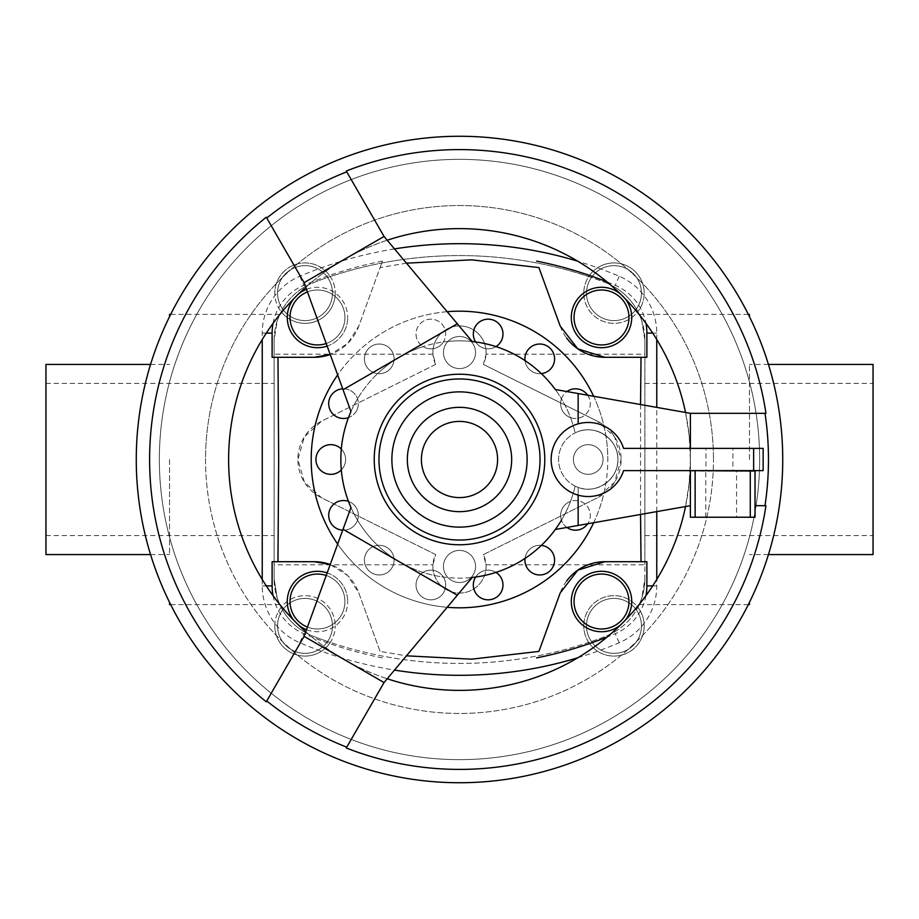 <?xml version="1.0" encoding="UTF-8"?>
<svg xmlns="http://www.w3.org/2000/svg" width="919" height="919" viewBox="0 0 919 919"><rect width="100%" height="100%" fill="white"/><g stroke="black" fill="none" stroke-linecap="round" stroke-linejoin="round"><path stroke-width="0.69" stroke-dasharray="4.59 3.45" d="M435.675 364.406A26.617 26.617 0 0 1 459.5 325.923A26.617 26.617 0 0 1 486.071 354.206L483.325 364.406L597.407 421.201L614.604 436.812L621.118 459.5L614.604 482.188L597.407 497.799L483.325 554.594A26.617 26.617 0 0 1 459.5 593.077A26.617 26.617 0 0 1 432.929 564.794L435.675 554.594L321.593 497.799L304.396 482.188L297.882 459.5L304.396 436.812L321.593 421.201L435.675 364.406L432.929 354.206A26.617 26.617 0 0 1 459.5 325.923A26.617 26.617 0 0 1 483.325 364.406L597.407 421.201A42.779 42.779 0 0 1 597.407 497.799L483.325 554.594L486.071 564.794A26.617 26.617 0 0 1 459.5 593.077A26.617 26.617 0 0 1 435.675 554.594L321.593 497.799A42.779 42.779 0 0 1 321.593 421.201L435.675 364.406M443.452 352.551A16.048 16.048 0 0 0 459.5 368.588A16.048 16.048 0 0 0 475.548 352.551A16.048 16.048 0 0 0 459.5 336.503A16.048 16.048 0 0 0 443.452 352.551A16.048 16.048 0 0 0 459.5 368.588A16.048 16.048 0 0 0 475.548 352.551A16.048 16.048 0 0 0 459.5 336.503A16.048 16.048 0 0 0 443.452 352.551M443.452 566.449A16.048 16.048 0 0 0 459.5 582.497A16.048 16.048 0 0 0 475.548 566.449A16.048 16.048 0 0 0 459.5 550.412A16.048 16.048 0 0 0 443.452 566.449A16.048 16.048 0 0 0 459.5 582.497A16.048 16.048 0 0 0 475.548 566.449A16.048 16.048 0 0 0 459.5 550.412A16.048 16.048 0 0 0 443.452 566.449M593.651 522.727A148.304 148.304 0 0 0 605.885 483.337A29.661 29.661 0 0 1 575.122 486.117A29.661 29.661 0 0 0 578.143 487.392A29.661 29.661 0 0 1 588.229 429.839A29.661 29.661 0 0 1 617.89 459.5A29.661 29.661 0 0 1 588.229 489.161A29.661 29.661 0 0 1 578.143 431.608C596.523 424.268 618.544 439.73 617.89 459.5A29.661 29.661 0 0 1 605.885 483.337A148.304 148.304 0 0 0 607.804 459.5A148.304 148.304 0 0 1 459.5 607.804A148.304 148.304 0 0 1 311.196 459.5A148.304 148.304 0 0 1 459.5 311.196A148.304 148.304 0 0 1 607.804 459.5A148.304 148.304 0 0 0 593.651 396.273M379.995 651.192L358.812 592.973A47.535 47.535 0 0 0 330.22 564.507L347.669 575.535L358.812 592.973L380.075 651.41L406.462 655.833M640.543 404.532L640.543 514.468M447.185 311.702A148.304 148.304 0 0 0 337.664 374.941M587.678 395.216A14.83 14.83 0 0 1 581.911 417.008A14.83 14.83 0 0 1 561.452 398.823A118.643 118.643 0 0 1 570.515 417.628A14.83 14.83 0 0 1 569.045 390.288A14.83 14.83 0 0 1 586.506 413.561A14.83 14.83 0 0 1 570.515 417.628A118.643 118.643 0 0 1 575.122 432.883A118.643 118.643 0 0 0 555.294 389.507A118.643 118.643 0 0 1 561.452 398.823A14.83 14.83 0 0 1 566.897 391.551M530.516 370.46A14.83 14.83 0 0 1 528.161 349.611A14.83 14.83 0 0 1 548.999 347.267A14.83 14.83 0 0 1 551.354 368.105A14.83 14.83 0 0 1 525.025 360.593A118.643 118.643 0 0 1 541.348 373.608A14.83 14.83 0 0 1 530.516 370.46M495.973 346.601A14.83 14.83 0 0 1 473.687 330.702A14.83 14.83 0 0 1 491.447 319.548A14.83 14.83 0 0 1 502.601 337.307A14.83 14.83 0 0 1 475.628 341.96A118.643 118.643 0 0 1 525.025 360.593M342.718 388.84A14.83 14.83 0 0 1 348.485 417.628A118.643 118.643 0 0 1 377.652 373.608A14.83 14.83 0 0 1 370.001 347.267A14.83 14.83 0 0 1 390.839 349.611A14.83 14.83 0 0 1 388.484 370.46A14.83 14.83 0 0 1 367.646 368.105A14.83 14.83 0 0 1 386.451 345.9A14.83 14.83 0 0 1 377.652 373.608A118.643 118.643 0 0 1 423.027 346.601A14.83 14.83 0 0 1 427.553 319.548A14.83 14.83 0 0 1 445.313 330.702A14.83 14.83 0 0 1 423.027 346.601A118.643 118.643 0 0 1 443.372 341.96A14.83 14.83 0 0 1 416.399 337.307A14.83 14.83 0 0 1 442.969 325.452A14.83 14.83 0 0 1 443.372 341.96A118.643 118.643 0 0 1 472.217 341.535A118.643 118.643 0 0 0 350.978 411.528L304.074 282.638L266.292 217.206M356.882 410.081A14.83 14.83 0 0 1 337.089 417.008A14.83 14.83 0 0 1 330.162 397.215A14.83 14.83 0 0 1 349.955 390.288A14.83 14.83 0 0 1 356.882 410.081M341.317 449.058A14.83 14.83 0 0 1 330.771 474.33A14.83 14.83 0 0 1 315.941 459.5A14.83 14.83 0 0 1 330.771 444.67A14.83 14.83 0 0 1 341.317 469.942A118.643 118.643 0 0 1 348.485 417.628M472.217 577.465L457.306 595.236L343.051 529.264L350.978 507.472A118.643 118.643 0 0 0 472.217 577.465A118.643 118.643 0 0 1 443.372 577.04A14.83 14.83 0 0 1 427.553 599.452A14.83 14.83 0 0 1 416.399 581.693A14.83 14.83 0 0 1 434.159 570.538A14.83 14.83 0 0 1 445.313 588.298A14.83 14.83 0 0 1 416.227 587.448A14.83 14.83 0 0 1 443.372 577.04A118.643 118.643 0 0 1 393.975 558.407A14.83 14.83 0 0 1 370.001 571.733A14.83 14.83 0 0 1 367.646 550.895A14.83 14.83 0 0 1 388.484 548.54A14.83 14.83 0 0 1 390.839 569.389A14.83 14.83 0 0 1 365.004 555.995A14.83 14.83 0 0 1 393.975 558.407A118.643 118.643 0 0 1 348.485 501.372A14.83 14.83 0 0 1 349.955 528.712A14.83 14.83 0 0 1 330.162 521.785A14.83 14.83 0 0 1 337.089 501.992A14.83 14.83 0 0 1 357.548 520.177A14.83 14.83 0 0 1 342.718 530.16M484.841 570.538A14.83 14.83 0 0 1 502.601 581.693A14.83 14.83 0 0 1 491.447 599.452A14.83 14.83 0 0 1 473.687 588.298A14.83 14.83 0 0 1 495.973 572.399A118.643 118.643 0 0 1 475.628 577.04A14.83 14.83 0 0 1 484.841 570.538M530.516 548.54A14.83 14.83 0 0 1 551.354 550.895A14.83 14.83 0 0 1 548.999 571.733A14.83 14.83 0 0 1 528.161 569.389A14.83 14.83 0 0 1 541.348 545.392A118.643 118.643 0 0 1 525.025 558.407A14.83 14.83 0 0 1 530.516 548.54M578.143 495.18L578.143 487.392C596.523 494.732 618.544 479.27 617.89 459.5C618.544 439.73 596.523 424.268 578.143 431.608A29.661 29.661 0 0 0 575.122 432.883A29.661 29.661 0 0 1 617.89 459.5C618.544 479.27 596.523 494.732 578.143 487.392L578.143 525.461L555.294 529.493A118.643 118.643 0 0 0 575.122 486.117A118.643 118.643 0 0 1 570.515 501.372A14.83 14.83 0 0 1 588.838 521.785A14.83 14.83 0 0 1 569.045 528.712A14.83 14.83 0 0 1 570.515 501.372A118.643 118.643 0 0 1 561.452 520.177A14.83 14.83 0 0 1 581.911 501.992A14.83 14.83 0 0 1 587.678 523.784M628.987 317.48A27.467 27.467 0 0 0 601.52 290.013A27.467 27.467 0 0 0 574.053 317.48A27.467 27.467 0 0 0 601.52 344.947A27.467 27.467 0 0 0 628.987 317.48M571.308 317.48A30.212 30.212 0 0 1 601.52 287.268A30.212 30.212 0 0 1 631.732 317.48A30.212 30.212 0 0 1 601.52 347.692A30.212 30.212 0 0 1 571.308 317.48M625.207 298.721A30.212 30.212 0 0 0 620.279 293.793M628.987 601.52A27.467 27.467 0 0 0 601.52 574.053A27.467 27.467 0 0 0 574.053 601.52A27.467 27.467 0 0 0 601.52 628.987A27.467 27.467 0 0 0 628.987 601.52M571.308 601.52A30.212 30.212 0 0 1 601.52 571.308A30.212 30.212 0 0 1 631.732 601.52A30.212 30.212 0 0 1 601.52 631.732A30.212 30.212 0 0 1 571.308 601.52M326.222 343.511A27.467 27.467 0 0 0 317.48 290.013A27.467 27.467 0 0 0 290.013 317.48A27.467 27.467 0 0 0 317.48 344.947A27.467 27.467 0 0 0 344.947 317.48A27.467 27.467 0 0 0 307.44 291.92M327.164 346.095A30.212 30.212 0 0 0 347.692 317.48A30.212 30.212 0 0 1 317.48 347.692A30.212 30.212 0 0 1 287.268 317.48A30.212 30.212 0 0 1 317.48 287.268A30.212 30.212 0 0 1 347.692 317.48A30.212 30.212 0 0 0 306.509 289.336M298.721 293.793A30.212 30.212 0 0 0 293.793 298.721M307.44 627.08A27.467 27.467 0 0 0 344.947 601.52A27.467 27.467 0 0 0 317.48 574.053A27.467 27.467 0 0 0 290.013 601.52A27.467 27.467 0 0 0 317.48 628.987A27.467 27.467 0 0 0 326.222 575.489M306.509 629.664A30.212 30.212 0 0 0 347.692 601.52A30.212 30.212 0 0 1 317.48 631.732A30.212 30.212 0 0 1 287.268 601.52A30.212 30.212 0 0 1 317.48 571.308A30.212 30.212 0 0 1 347.692 601.52A30.212 30.212 0 0 0 327.164 572.905M169.544 316.664L169.544 314.401M432.929 354.206L274.115 354.206L274.115 340.191L277.182 320.949L279.755 314.401L277.182 320.949L274.115 340.191L274.115 578.809L274.115 564.794L432.929 564.794M486.071 564.794L644.885 564.794L644.885 578.809L641.818 598.051L639.245 604.599L641.818 598.051L644.885 578.809L644.885 340.191L644.885 354.206L486.071 354.206M873.05 554.571L873.05 364.429M749.456 314.401L749.456 316.664M169.544 604.599L169.544 602.336M45.95 364.429L45.95 554.571M644.885 354.206L644.885 340.191A61.791 61.791 0 0 0 637.878 311.621A30.212 30.212 0 0 0 644.196 293.127A30.212 30.212 0 0 1 613.984 323.339A30.212 30.212 0 0 1 583.772 293.127A30.212 30.212 0 0 0 637.878 311.621A61.791 61.791 0 0 0 605.161 282.478A61.791 61.791 0 0 1 644.885 340.191L641.818 320.949L639.245 314.401L641.818 320.949L644.885 340.191L644.885 564.794M641.451 293.127A27.467 27.467 0 0 1 613.984 320.593A27.467 27.467 0 0 1 586.517 293.127A27.467 27.467 0 0 1 613.984 265.66A27.467 27.467 0 0 1 641.451 293.127A27.467 27.467 0 0 1 613.984 320.593A27.467 27.467 0 0 1 586.517 293.127A27.467 27.467 0 0 1 613.984 265.66A27.467 27.467 0 0 1 641.451 293.127M641.451 625.873A27.467 27.467 0 0 1 613.984 653.34A27.467 27.467 0 0 1 586.517 625.873A27.467 27.467 0 0 1 613.984 598.407A27.467 27.467 0 0 1 641.451 625.873A27.467 27.467 0 0 1 613.984 653.34A27.467 27.467 0 0 1 586.517 625.873A27.467 27.467 0 0 1 613.984 598.407A27.467 27.467 0 0 1 641.451 625.873M588.711 642.415A30.212 30.212 0 0 0 644.196 625.873A30.212 30.212 0 0 1 613.984 656.086A30.212 30.212 0 0 1 583.772 625.873A30.212 30.212 0 0 0 588.711 642.415A407.841 407.841 0 0 0 605.161 636.522A61.791 61.791 0 0 0 637.878 607.379A30.212 30.212 0 0 0 583.772 625.873A30.212 30.212 0 0 1 613.984 595.661A30.212 30.212 0 0 1 644.196 625.873A30.212 30.212 0 0 0 637.878 607.379A61.791 61.791 0 0 0 644.885 578.809A61.791 61.791 0 0 1 605.161 636.522A407.841 407.841 0 0 1 313.838 636.522A407.841 407.841 0 0 0 330.289 642.415A30.212 30.212 0 0 0 335.228 625.873A30.212 30.212 0 0 1 305.016 656.086A30.212 30.212 0 0 1 274.804 625.873A30.212 30.212 0 0 0 330.289 642.415A407.841 407.841 0 0 0 588.711 642.415M332.483 293.127A27.467 27.467 0 0 1 305.016 320.593A27.467 27.467 0 0 1 277.549 293.127A27.467 27.467 0 0 1 305.016 265.66A27.467 27.467 0 0 1 332.483 293.127A27.467 27.467 0 0 1 305.016 320.593A27.467 27.467 0 0 1 277.549 293.127A27.467 27.467 0 0 1 305.016 265.66A27.467 27.467 0 0 1 332.483 293.127M274.115 564.794L274.115 578.809L277.182 598.051L279.755 604.599L277.182 598.051L274.115 578.809L274.115 340.191A61.791 61.791 0 0 1 313.838 282.478A407.841 407.841 0 0 1 605.161 282.478A407.841 407.841 0 0 0 588.711 276.585A30.212 30.212 0 0 0 583.772 293.127A30.212 30.212 0 0 1 613.984 262.914A30.212 30.212 0 0 1 644.196 293.127A30.212 30.212 0 0 0 588.711 276.585A407.841 407.841 0 0 0 330.289 276.585A30.212 30.212 0 0 0 274.804 293.127A30.212 30.212 0 0 1 305.016 262.914A30.212 30.212 0 0 1 335.228 293.127A30.212 30.212 0 0 0 330.289 276.585A407.841 407.841 0 0 0 313.838 282.478A61.791 61.791 0 0 0 281.122 311.621A30.212 30.212 0 0 0 335.228 293.127A30.212 30.212 0 0 1 305.016 323.339A30.212 30.212 0 0 1 274.804 293.127A30.212 30.212 0 0 0 281.122 311.621A61.791 61.791 0 0 0 274.115 340.191L274.115 354.206M332.483 625.873A27.467 27.467 0 0 1 305.016 653.34A27.467 27.467 0 0 1 277.549 625.873A27.467 27.467 0 0 1 305.016 598.407A27.467 27.467 0 0 1 332.483 625.873A27.467 27.467 0 0 1 305.016 653.34A27.467 27.467 0 0 1 277.549 625.873A27.467 27.467 0 0 1 305.016 598.407A27.467 27.467 0 0 1 332.483 625.873M765.941 505.68L755.027 505.68L755.027 471.045L690.387 471.045L690.387 505.68L685.54 506.53L689.17 483.141L690.387 459.5A230.887 230.887 0 0 0 459.5 228.613A230.887 230.887 0 0 0 228.613 459.5A230.887 230.887 0 0 0 459.5 690.387A230.887 230.887 0 0 0 690.387 459.5L689.17 435.859L685.54 412.47L690.387 413.32L765.941 413.32M266.292 701.794L304.074 636.362L305.751 631.744C329.691 652.984 356.848 668.653 387.209 678.773L384.05 682.541L346.268 747.974M205.534 459.5A253.966 253.966 0 0 0 459.5 713.466A253.966 253.966 0 0 0 713.466 459.5A253.966 253.966 0 0 1 459.5 713.466A253.966 253.966 0 0 1 205.534 459.5A253.966 253.966 0 0 1 459.5 205.534A253.966 253.966 0 0 1 713.466 459.5A253.966 253.966 0 0 0 459.5 205.534A253.966 253.966 0 0 0 205.534 459.5M759.645 459.5A300.145 300.145 0 0 0 459.5 159.355A300.145 300.145 0 0 0 159.355 459.5A300.145 300.145 0 0 0 459.5 759.645A300.145 300.145 0 0 0 759.645 459.5A300.145 300.145 0 0 0 459.5 159.355A300.145 300.145 0 0 0 159.355 459.5A300.145 300.145 0 0 0 459.5 759.645A300.145 300.145 0 0 0 759.645 459.5M736.556 471.045L705.769 471.045L705.769 517.225L736.556 517.225L736.556 471.045L705.769 471.045M623.587 470.62A37.082 37.082 0 0 1 551.147 459.5A37.082 37.082 0 0 1 623.587 448.38L763.149 448.38L763.149 470.62L623.587 470.62M732.891 448.38L705.953 448.38L705.953 470.62L732.891 470.62L732.891 448.38L705.953 448.38M374.228 459.5A85.272 85.272 0 0 1 459.5 374.228A85.272 85.272 0 0 1 544.772 459.5A85.272 85.272 0 0 1 459.5 544.772A85.272 85.272 0 0 1 374.228 459.5M732.891 470.62L705.953 470.62M736.556 517.225L705.769 517.225M755.027 505.68L755.027 517.225L690.387 517.225L690.387 505.68M690.387 448.38L690.387 470.62M555.294 389.507L578.143 393.539L578.143 423.82M348.485 501.372A118.643 118.643 0 0 1 341.317 469.942M525.025 558.407A118.643 118.643 0 0 1 495.973 572.399M555.294 529.493A118.643 118.643 0 0 1 541.348 545.392M457.306 595.236L387.209 678.773M343.051 389.736L457.306 323.764L472.217 341.535M578.143 393.539L685.54 412.47M305.751 631.744L343.051 529.264M685.54 506.53L578.143 525.461M346.268 171.026L384.05 236.459L387.209 240.227C356.848 250.347 329.691 266.016 305.751 287.256M387.209 240.227L457.306 323.764M274.804 625.873A30.212 30.212 0 0 1 305.016 595.661A30.212 30.212 0 0 1 335.228 625.873A30.212 30.212 0 0 0 281.122 607.379A30.212 30.212 0 0 0 274.804 625.873M281.122 607.379A61.791 61.791 0 0 0 313.838 636.522A61.791 61.791 0 0 1 274.115 578.809A61.791 61.791 0 0 0 281.122 607.379M749.456 602.336L749.456 604.599M169.544 459.5L169.544 554.571L169.544 459.5M749.456 459.5L749.456 364.429L749.456 459.5M873.05 459.5L873.05 535.559L873.05 459.5M644.885 459.5L644.885 535.559L644.885 459.5M262.237 579.464L262.237 585.897A61.791 61.791 0 0 0 299.835 642.76A407.841 407.841 0 0 0 394.492 670.089M577.798 657.774A407.841 407.841 0 0 0 619.165 642.76A61.791 61.791 0 0 0 656.763 585.897L656.763 579.464M394.492 248.911A407.841 407.841 0 0 0 299.835 276.24A61.791 61.791 0 0 0 262.237 333.103L262.237 339.536M656.763 339.536L656.763 333.103A61.791 61.791 0 0 0 619.165 276.24A407.841 407.841 0 0 0 577.798 261.226M656.763 511.607L656.763 407.393M293.793 620.279A30.212 30.212 0 0 0 298.721 625.207M620.279 625.207A30.212 30.212 0 0 0 625.207 620.279M566.897 527.449A14.83 14.83 0 0 1 561.452 520.177M337.664 544.059A148.304 148.304 0 0 0 447.185 607.298M604.863 357.296L646.884 357.296M560.188 326.027A47.535 47.535 0 0 0 566.644 338.031M607.114 281.972A397.961 397.961 0 0 1 615.293 285.349A51.912 51.912 0 0 1 645.954 323.327M273.046 323.327A51.912 51.912 0 0 1 303.707 285.349A397.961 397.961 0 0 1 382.43 261.111L358.812 326.027L347.669 343.465L330.22 354.493A47.535 47.535 0 0 0 358.812 326.027L380.075 267.59L406.462 263.167M314.137 561.704L272.116 561.704M382.43 657.889A397.961 397.961 0 0 1 303.707 633.65A51.912 51.912 0 0 1 273.046 595.673M272.116 357.296L314.137 357.296M382.43 261.111L379.995 267.808M646.884 561.704L604.863 561.704M566.644 580.969A47.535 47.535 0 0 0 560.188 592.973M645.954 595.673A51.912 51.912 0 0 1 615.293 633.65A397.961 397.961 0 0 1 607.114 637.028M573.387 459.5A14.83 14.83 0 0 1 588.229 444.67A14.83 14.83 0 0 1 603.059 459.5A14.83 14.83 0 0 1 588.229 474.33A14.83 14.83 0 0 1 573.387 459.5A14.83 14.83 0 0 1 588.229 444.67A14.83 14.83 0 0 1 603.059 459.5A14.83 14.83 0 0 1 588.229 474.33A14.83 14.83 0 0 1 573.387 459.5M753.649 470.62L753.649 448.38M656.763 585.897L652.708 585.897M656.763 333.103L652.708 333.103M299.835 276.24L303.707 285.349M262.237 333.103L266.292 333.103M619.165 276.24L615.293 285.349M619.165 642.76L615.293 633.65M299.835 642.76L303.707 633.65M262.237 585.897L266.292 585.897M170.658 314.401L279.755 314.401M644.885 383.441L873.05 383.441M768.433 554.571L749.456 554.571M150.567 364.429L169.544 364.429M639.245 314.401L748.342 314.401M45.95 383.441L274.115 383.441M45.95 535.559L274.115 535.559M639.245 604.599L748.342 604.599M150.567 554.571L169.544 554.571M768.433 364.429L749.456 364.429M644.885 535.559L873.05 535.559M170.658 604.599L279.755 604.599"/><path stroke-width="1.38" d="M273.046 595.673A51.912 51.912 0 0 1 272.116 585.897L272.116 561.704L277.975 561.704L278.664 459.5L277.975 357.296L272.116 357.296L272.116 333.103A51.912 51.912 0 0 1 273.046 323.327M277.975 561.704L314.137 561.704L330.22 564.507A47.535 47.535 0 0 0 314.137 561.704M640.543 514.468L641.025 561.704L604.863 561.704L577.764 570.182L560.188 592.973L538.925 651.41L471.723 659.164L406.462 655.833M593.651 396.273A148.304 148.304 0 0 0 447.185 311.702M337.664 374.941A148.304 148.304 0 0 0 337.664 544.059M566.897 391.551A14.83 14.83 0 0 1 587.678 395.216M525.025 360.593A14.83 14.83 0 0 1 548.999 347.267A14.83 14.83 0 0 1 541.348 373.608A118.643 118.643 0 0 1 555.294 389.507A118.643 118.643 0 0 0 472.217 341.535A118.643 118.643 0 0 1 475.628 341.96A14.83 14.83 0 0 1 491.447 319.548A14.83 14.83 0 0 1 495.973 346.601M348.485 417.628A14.83 14.83 0 0 1 330.162 397.215A14.83 14.83 0 0 1 342.718 388.84M341.317 469.942A14.83 14.83 0 0 1 315.941 459.5A14.83 14.83 0 0 1 341.317 449.058M342.718 530.16A14.83 14.83 0 0 1 332.494 505.439A14.83 14.83 0 0 1 348.485 501.372M495.973 572.399A14.83 14.83 0 0 1 491.447 599.452A14.83 14.83 0 0 1 475.628 577.04A118.643 118.643 0 0 1 472.217 577.465A118.643 118.643 0 0 0 555.294 529.493L690.387 505.68M541.348 545.392A14.83 14.83 0 0 1 548.999 571.733A14.83 14.83 0 0 1 525.025 558.407M628.987 317.48A27.467 27.467 0 0 0 601.52 290.013A27.467 27.467 0 0 0 574.053 317.48A27.467 27.467 0 0 0 601.52 344.947A27.467 27.467 0 0 0 628.987 317.48M620.279 293.793A30.212 30.212 0 0 0 571.308 317.48A30.212 30.212 0 0 0 601.52 347.692A30.212 30.212 0 0 0 625.207 298.721M628.987 601.52A27.467 27.467 0 0 0 601.52 574.053A27.467 27.467 0 0 0 574.053 601.52A27.467 27.467 0 0 0 601.52 628.987A27.467 27.467 0 0 0 628.987 601.52M625.207 620.279A30.212 30.212 0 0 0 601.52 571.308A30.212 30.212 0 0 0 588.367 628.722A30.212 30.212 0 0 0 620.279 625.207M307.44 291.92A27.467 27.467 0 0 0 290.013 317.48A27.467 27.467 0 0 0 326.222 343.511M306.509 289.336A30.212 30.212 0 0 0 298.721 293.793M293.793 298.721A30.212 30.212 0 0 0 327.164 346.095M326.222 575.489A27.467 27.467 0 0 0 290.013 601.52A27.467 27.467 0 0 0 307.44 627.08M327.164 572.905A30.212 30.212 0 0 0 293.793 620.279M170.658 314.401L169.544 314.401L169.544 316.664M768.433 364.429L873.05 364.429L873.05 554.571L768.433 554.571M150.567 554.571L45.95 554.571L45.95 364.429L150.567 364.429M749.456 316.664L749.456 314.401L748.342 314.401M387.209 678.773A230.887 230.887 0 0 0 685.54 506.53M305.751 287.256A230.887 230.887 0 0 0 305.751 631.744M764.999 413.32L765.941 413.32A309.898 309.898 0 0 0 346.268 171.026L346.739 171.842A308.979 308.979 0 0 0 266.763 218.01L266.292 217.206A309.898 309.898 0 0 0 266.292 701.794L266.763 700.99A308.979 308.979 0 0 0 346.739 747.158L346.268 747.974A309.898 309.898 0 0 0 765.941 505.68L764.999 505.68A308.979 308.979 0 0 0 764.999 413.32L690.387 413.32L690.387 448.38M136.265 459.5A323.235 323.235 0 0 0 459.5 782.735A323.235 323.235 0 0 0 782.735 459.5A323.235 323.235 0 0 0 459.5 136.265A323.235 323.235 0 0 0 136.265 459.5M266.763 218.01L304.074 282.638L350.978 411.528A118.643 118.643 0 0 0 350.978 507.472L304.074 636.362L266.763 700.99M551.147 459.5A37.082 37.082 0 0 0 623.587 470.62L763.149 470.62L763.149 448.38L623.587 448.38A37.082 37.082 0 0 0 551.147 459.5M527.127 459.5A67.627 67.627 0 0 0 459.5 391.873A67.627 67.627 0 0 0 391.873 459.5A67.627 67.627 0 0 0 459.5 527.127A67.627 67.627 0 0 0 527.127 459.5M544.772 459.5A85.272 85.272 0 0 1 459.5 544.772A85.272 85.272 0 0 1 374.228 459.5A85.272 85.272 0 0 1 459.5 374.228A85.272 85.272 0 0 1 544.772 459.5A85.272 85.272 0 0 0 459.5 374.228A85.272 85.272 0 0 0 374.228 459.5M690.387 471.045L690.387 517.225L755.027 517.225L755.027 471.045L690.387 470.62M755.027 505.68L764.999 505.68M561.452 520.177A118.643 118.643 0 0 1 555.294 529.493M578.143 495.18L578.143 525.461M690.387 413.32L578.143 393.539L578.143 423.82M346.739 747.158L384.05 682.541L472.217 577.465M578.143 393.539L555.294 389.507M384.05 682.541L304.074 636.362M457.306 595.236L343.051 529.264M304.074 282.638L384.05 236.459L346.739 171.842M472.217 341.535L384.05 236.459M343.051 389.736L457.306 323.764M685.54 412.47A230.887 230.887 0 0 0 387.209 240.227M748.342 604.599L749.456 604.599L749.456 602.336M169.544 602.336L169.544 604.599L170.658 604.599M394.492 670.089A407.841 407.841 0 0 0 577.798 657.774M262.237 339.536L262.237 579.464M577.798 261.226A407.841 407.841 0 0 0 394.492 248.911M656.763 579.464L656.763 511.607M656.763 407.393L656.763 339.536M298.721 625.207A30.212 30.212 0 0 0 306.509 629.664M587.678 523.784A14.83 14.83 0 0 1 566.897 527.449M447.185 607.298A148.304 148.304 0 0 0 593.651 522.727M645.954 323.327A51.912 51.912 0 0 1 646.884 333.103L646.884 357.296L604.863 357.296L577.764 348.818L560.188 326.027L538.925 267.59L471.723 259.836L406.462 263.167M566.644 338.031A47.535 47.535 0 0 0 604.863 357.296M539.005 267.808L560.188 326.027M536.57 261.111A397.961 397.961 0 0 1 607.114 281.972M641.025 357.296L640.543 404.532M641.025 561.704L646.884 561.704L646.884 585.897A51.912 51.912 0 0 1 645.954 595.673M314.137 357.296A47.535 47.535 0 0 0 330.22 354.493L314.137 357.296L277.975 357.296M604.863 561.704A47.535 47.535 0 0 0 566.644 580.969M560.188 592.973L539.005 651.192M607.114 637.028A397.961 397.961 0 0 1 536.57 657.889M511.665 459.5A52.165 52.165 0 0 0 459.5 407.335A52.165 52.165 0 0 0 407.335 459.5A52.165 52.165 0 0 0 459.5 511.665A52.165 52.165 0 0 0 511.665 459.5M497.593 459.5A38.093 38.093 0 0 0 459.5 421.407A38.093 38.093 0 0 0 421.407 459.5A38.093 38.093 0 0 0 459.5 497.593A38.093 38.093 0 0 0 497.593 459.5M378.961 459.5A80.539 80.539 0 0 0 459.5 540.039A80.539 80.539 0 0 0 540.039 459.5A80.539 80.539 0 0 0 459.5 378.961A80.539 80.539 0 0 0 378.961 459.5M753.649 470.62L753.649 448.38M695.132 471.045L695.132 517.225M750.272 471.045L750.272 517.225M652.708 585.897L646.884 585.897M652.708 333.103L646.884 333.103M266.292 333.103L272.116 333.103M266.292 585.897L272.116 585.897"/></g></svg>
